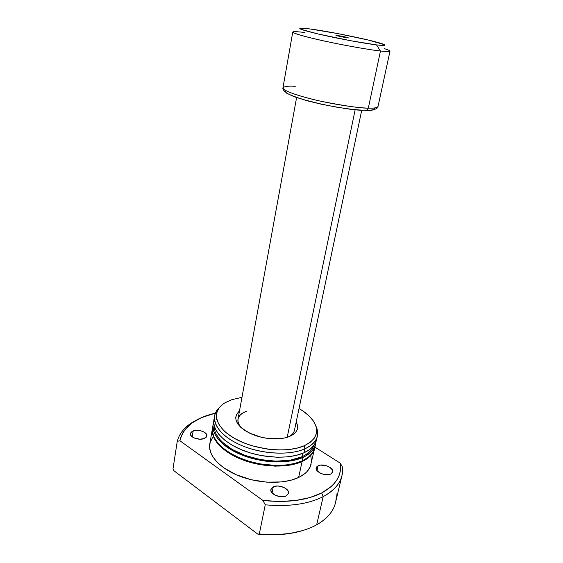<?xml version="1.0" encoding="UTF-8"?>
<svg xmlns="http://www.w3.org/2000/svg" width="563" height="563" viewBox="0 0 563 563"><rect width="100%" height="100%" fill="white"/><g stroke="black" fill="none" stroke-linecap="round" stroke-linejoin="round"><path stroke-width="0.84" d="M346.294 37.2L345.886 37.679L346.294 37.2L348.638 37.96L346.407 37.756L336.456 35.673C333.979 34.871 341.685 36.074 346.294 37.2L348.194 37.974L336.069 35.434L346.294 37.2M287.2 437.296L355.14 109.82L287.2 437.296M299.052 31.887C287.609 31.12 292.521 33.365 313.788 38.643C334.598 43.597 365.837 49.375 380.475 51.008C386.661 51.697 389.835 51.747 390.004 51.156L378.012 106.52C376.943 107.85 373.712 108.392 368.322 108.138L380.475 51.008L368.322 108.138C374.472 108.272 377.703 107.73 378.012 106.52C377.907 107.997 375.887 110.2 366.851 110.313C354.169 110.059 338.314 107.829 319.284 103.627L304.182 99.785C296.588 97.441 291.071 95.379 287.63 93.592C284.005 91.199 282.443 89.292 282.95 87.87C283.534 90.692 293.977 94.647 314.295 99.721C333.479 104.317 356.302 107.843 368.322 108.138L366.865 110.306L365.225 110.517L366.865 110.306L368.322 108.138C361.312 108.321 346.118 106.154 322.74 101.629C299.129 96.674 281.289 90.017 282.95 87.87C284.533 86.322 288.636 85.808 295.251 86.329M384.255 48.608C392.974 51.367 391.714 52.169 380.475 51.008L376.471 44.885L380.475 51.008C368.399 49.643 345.119 45.54 325.386 41.268C304.477 36.63 293.597 33.569 292.767 32.077C293.119 31.408 297.187 31.563 304.977 32.541M376.471 44.885C363.599 43.337 336.498 38.291 318.313 34.04C299.65 29.515 295.237 27.629 305.083 28.389L310.241 28.995L300.916 28.157L299.783 28.614L301.085 29.325L317.94 33.949L351.368 40.86L376.471 44.885L383.72 45.462L384.902 45.237L384.438 44.688L368.132 39.994L338.096 33.653L310.241 28.995C328.637 31.373 366.977 39.107 379.997 43.084C387.555 45.406 386.38 46.004 376.471 44.885M366.323 110.531C369.624 110.601 372.073 110.313 373.656 109.679M367.78 110.524L369.933 110.432M371.679 110.235L372.995 109.933M374.339 109.06L374.367 108.497M286.025 90.727L285.42 91.818M286.644 93.191L294.203 96.745L307.694 100.918L320.481 104.021L338.743 107.561M343.184 108.272L351.586 109.419M355.443 109.855L362.305 110.404M296.201 421.969C299.389 428.091 297.18 432.919 289.572 436.452L293.267 434.453L295.885 431.997L297.341 429.182L297.609 426.121L296.201 421.969M361.706 110.369L294.463 430.252C293.886 432.877 291.972 435.051 288.72 436.782M318.13 465.721C322.986 463.11 334.042 467.776 332.712 471.921L330.854 473.976L332.733 471.822L332.423 469.971L329.784 467.262L326.955 465.897L320.664 465.066L318.13 465.721L316.547 467.009L316.153 468.726L317.025 470.633L318.13 465.721L317.025 470.633L320.396 473.187L323.514 474.306L326.779 474.736L330.854 473.976C326.04 476.678 314.823 471.942 316.188 467.832L318.13 465.721M193.165 430.913C198.324 428.823 207.775 432.314 206.839 435.994L204.144 438.577L206.079 437.402L206.783 434.967L204.756 432.468L200.688 430.744L194.474 430.547L191.209 432.053L190.364 433.616L190.78 435.354L193.595 437.718L199.766 439.21L204.144 438.577C199.028 440.738 189.421 437.205 190.378 433.545L193.165 430.913L192.201 436.86L193.165 430.913M273.28 486.847C278.636 483.99 289.861 488.726 288.509 493.322L286.229 495.883L288.467 493.477L288.319 491.422L285.722 488.445L281.134 486.453L277.714 486.01L274.582 486.376L271.436 488.283L270.838 490.197L271.591 492.301L274.99 495.109L280.008 496.643L283.407 496.672L286.229 495.883C280.916 498.846 269.515 494.04 270.894 489.479L273.28 486.847L272.035 492.878L273.28 486.847M212.441 428.422L209.767 444.059C207.782 454.981 219.753 468.515 239.711 476.171C259.627 483.863 284.519 484.271 298.629 477.473L302.092 461.54C287.939 468.078 262.872 467.529 242.773 459.901C222.631 452.3 210.506 439.02 212.448 428.387L212.328 432.25L213.905 437.817L217.508 443.454L220.042 446.227L230.323 453.989L243.87 460.309L259.381 464.51L275.3 466.164L290.008 465.122L298.432 462.997L302.092 461.54L298.629 477.473L304.667 473.757L307.011 471.597L310.248 466.797L314.626 448.444M314.78 447.754L312.486 452.926L308.292 457.269L302.24 460.851L294.54 463.497L285.483 465.066L275.441 465.467L259.522 463.813L249.029 461.266L239.198 457.705L230.45 453.285L223.166 448.225L217.628 442.764L214.024 437.127L212.441 431.568L212.561 427.711C210.625 438.331 222.751 451.596 242.906 459.197C263.012 466.818 288.08 467.381 302.24 460.851L302.985 457.402C288.826 463.877 263.716 463.286 243.568 455.671C223.377 448.085 211.216 434.875 213.138 424.319L213.722 422.074L212.99 425.487L213.567 430.899L214.616 433.686L218.233 439.295L223.785 444.735L227.234 447.325L239.852 454.179L249.705 457.74L265.567 461.139L276.159 461.956L286.215 461.576L295.279 460.027L302.985 457.402L302.24 460.851C309.368 457.508 313.549 453.145 314.78 447.768L315.519 444.418C314.295 449.753 310.122 454.088 302.985 457.402L306.237 455.734L311.381 451.772L314.597 447.156L315.829 442.11L315.526 444.404M301.993 456.762L302.739 453.321L301.993 456.762C308.271 453.869 312.219 450.133 313.837 445.551L312.001 449.105L310.185 451.28L305.167 455.136L301.993 456.762C288.509 462.885 264.92 462.519 245.524 455.573C226.101 448.641 213.623 436.297 214.271 426.015L214.869 430.941L215.896 433.658L219.436 439.119L221.921 441.8L231.97 449.323L245.201 455.453L260.331 459.549L275.856 461.174L290.205 460.196L301.993 456.762M316.526 439.9L314.238 444.995L310.044 449.274L303.992 452.786L296.272 455.376L287.193 456.896L277.123 457.255L261.141 455.566L250.612 453.018L240.732 449.471L231.942 445.08L224.616 440.062L219.042 434.65L215.411 429.083L213.806 423.587L214.39 417.866L213.912 419.78C212.005 430.252 224.215 443.391 244.455 450.956C264.652 458.549 289.811 459.183 303.992 452.786L304.843 448.852C290.656 455.178 265.462 454.51 245.215 446.931C224.926 439.379 212.68 426.311 214.573 415.909C215.157 412.672 216.846 409.787 219.64 407.253C209.021 416.564 215.347 432.44 236.376 443.081C257.277 453.799 288.432 456.276 304.843 448.852L304.196 445.783C287.348 453.377 254.673 450.055 234.553 438.443C214.25 426.916 211.209 410.807 225.08 402.756L231.935 399.646L241.97 397.337L231.935 399.646L225.679 402.404L223.068 404.086L219.042 407.999L216.769 412.524L216.382 417.521L216.931 420.139L219.514 425.487L224.032 430.794L226.98 433.362L234.124 438.197L242.681 442.427L252.294 445.854L267.749 449.161L278.073 449.985L287.862 449.668L296.694 448.239L304.196 445.783L304.843 448.852C316.483 443.151 320.185 435.586 315.956 426.149L316.561 428.725L316.336 433.707L314.168 438.345L310.086 442.434L304.196 445.783C317.236 439.196 320.044 430.582 312.613 419.928C309.446 415.768 304.921 411.968 299.023 408.534L303.415 411.335L309.15 416.029L313.394 421.025L315.956 426.163C317.581 429.548 318.053 432.856 317.37 436.079C316.16 441.343 311.986 445.6 304.843 448.852L303.992 452.786C311.128 449.506 315.301 445.213 316.519 439.914L317.37 436.079M336.09 493.828C337.195 506.228 330.713 516.56 316.659 524.836C301.768 532.83 282.654 535.877 259.311 533.977L265.243 504.821C288.903 506.89 308.214 504.159 323.183 496.629C308.214 504.159 288.903 506.89 265.243 504.821L262.956 500.458C286.905 502.977 306.469 500.479 321.663 492.963L323.183 496.629L321.663 492.963L330.84 486.868L334.323 483.378L337.047 479.648L338.996 475.714L340.179 471.632L340.601 467.438L340.277 463.18L314.921 447.121L340.277 463.18L342.445 467.051L340.277 463.18C342.121 475.2 335.914 485.13 321.663 492.963L309.777 497.593L295.617 500.5L279.769 501.485L262.956 500.458L265.243 504.821L259.311 533.977C282.654 535.877 301.768 532.83 316.659 524.836C327.117 518.868 333.395 511.507 335.485 502.752L341.952 475.608C339.946 483.99 333.69 490.999 323.183 496.629L316.659 524.836L323.183 496.629C337.3 488.818 343.719 478.958 342.445 467.051L341.952 475.608M179.921 440.773L181.019 436.705L182.834 432.848L185.333 429.238L192.222 422.848L201.336 417.69L215.376 413.122C195.108 417.845 183.285 427.057 179.921 440.773L177.254 441.336L179.921 440.773L262.956 500.458L179.921 440.773M311.515 461.54L310.832 456.044M212.483 437.669L210.09 442.602L209.626 448.021L211.167 453.722L212.694 456.607L217.212 462.3L223.581 467.691L236.038 474.665L250.929 479.669L266.771 482.167L281.95 481.914L290.958 480.246L298.629 477.473C305.737 473.99 309.917 469.486 311.184 463.954M197.564 419.534C186.494 424.861 179.724 432.124 177.254 441.336C179.724 432.124 186.494 424.861 197.564 419.534M172.996 468.824L177.254 441.336L172.996 468.824L173.953 470.759L172.996 468.824M257.734 534.104C274.413 535.744 289.326 534.583 302.472 530.62L289.762 533.506L282.162 534.414L274.223 534.829L257.734 534.104L259.311 533.977L257.734 534.104L173.953 470.759L257.734 534.104M239.507 410.849L236.39 414.65L235.693 417.633L236.193 420.814L237.896 424.087L240.753 427.31L244.673 430.357L249.5 433.095L261.091 437.184L267.369 438.359L279.544 438.718L284.941 437.894L289.572 436.452C285.948 437.937 281.563 438.746 276.433 438.887C267.749 438.992 259.416 437.352 251.422 433.982C236.031 426.057 232.055 418.351 239.507 410.849M314.703 448.099L313.704 451.202L310.48 455.861L305.336 459.851L302.092 461.54C309.214 458.191 313.394 453.82 314.633 448.437L314.703 448.099M240.837 427.387C238.48 424.558 237.53 421.821 237.987 419.175C238.726 415.726 241.506 413.115 246.334 411.342C237.509 414.952 235.672 420.301 240.837 427.387M296.595 97.589L237.987 419.175M292.767 32.077L282.95 87.87M212.561 427.711L213.138 424.354M213.912 419.78L214.573 415.909"/></g></svg>

